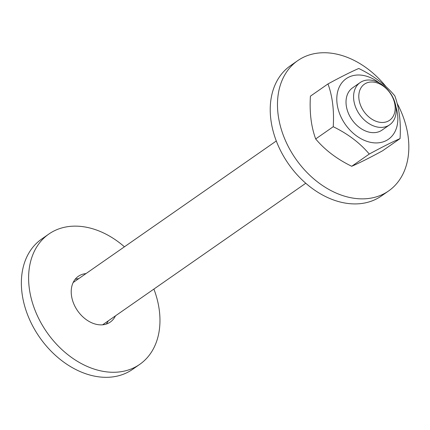 <?xml version="1.0" encoding="UTF-8"?>
<svg xmlns="http://www.w3.org/2000/svg" width="430" height="430" viewBox="0 0 430 430"><rect width="100%" height="100%" fill="white"/><g stroke="black" fill="none" stroke-linecap="round" stroke-linejoin="round"><path stroke-width="0.64" d="M360.141 82.565L352.589 87.828A25.762 18.748 55.1 0 0 348.139 112.628A25.762 18.748 55.1 0 0 370.192 132.365A25.762 18.748 55.1 0 0 382.05 130.102L389.601 124.84A25.762 18.748 55.1 0 0 390.257 92.982A25.762 18.748 55.1 0 0 360.141 82.565A25.762 18.748 55.1 0 0 355.691 107.366A25.762 18.748 55.1 0 0 377.744 127.108A25.762 18.748 55.1 0 0 389.601 124.84M352.724 87.736A25.762 18.748 55.1 0 0 351.933 119.685A25.762 18.748 55.1 0 0 382.179 130.01M379.378 82.99A36.926 26.875 55.1 0 0 343.183 81.265A36.926 26.875 55.1 0 0 343.183 121.077A36.926 26.875 55.1 0 0 382.243 142.142A36.926 26.875 55.1 0 0 395.863 106.651M327.977 83.936C341.001 76.857 351.262 71.708 358.76 68.483C373.536 75.669 385.549 84.78 394.799 95.82C399.314 108.156 401.066 122.416 400.056 138.6C392.552 141.83 382.291 146.979 369.268 154.053C360.017 143.018 348.004 133.907 333.228 126.721C334.239 110.531 332.487 96.272 327.977 83.936L310.422 96.164C309.412 112.348 311.164 126.608 315.679 138.949C324.929 149.984 336.943 159.095 351.719 166.281C359.217 163.056 369.477 157.907 382.506 150.833L400.056 138.6M333.228 126.721L315.679 138.949M369.268 154.053L351.719 166.281M397.078 103.286A79.437 57.813 -124.9 0 1 388.575 190.974A79.437 57.813 -124.9 0 1 318.297 182.503A79.437 57.813 -124.9 0 1 297.748 60.625A79.437 57.813 -124.9 0 1 386.269 86.962M388.575 190.974L381.324 196.026A79.437 57.813 -124.9 0 1 311.051 187.555A79.437 57.813 -124.9 0 1 290.497 65.677L297.748 60.625M115.433 315.878A27.912 20.312 -124.9 0 1 110.252 322.102A27.912 20.312 -124.9 0 1 85.559 319.125A27.912 20.312 -124.9 0 1 78.341 276.302A27.912 20.312 -124.9 0 1 85.973 273.598M106.258 324.075A27.912 20.312 55.1 0 0 108.204 320.914M78.749 278.635A27.912 20.312 55.1 0 0 75.105 279.366M153.892 289.078A79.437 57.813 -124.9 0 1 139.707 364.382L132.462 369.429A79.437 57.813 -124.9 0 1 62.189 360.958A79.437 57.813 -124.9 0 1 41.635 239.08L48.88 234.027A79.437 57.813 -124.9 0 1 124.437 246.804M139.707 364.382A79.437 57.813 -124.9 0 1 69.434 355.906A79.437 57.813 -124.9 0 1 48.88 234.027M379.437 122.222A22.005 16.017 -124.9 0 1 360.146 89.462A22.005 16.017 -124.9 0 1 391.37 95.014A22.005 16.017 -124.9 0 1 379.437 122.222M73.138 282.575A25.762 18.748 -124.9 0 1 73.767 282.107L276.313 140.975M305.768 183.255L103.227 324.381A25.762 18.748 -124.9 0 1 102.566 324.811"/></g></svg>
